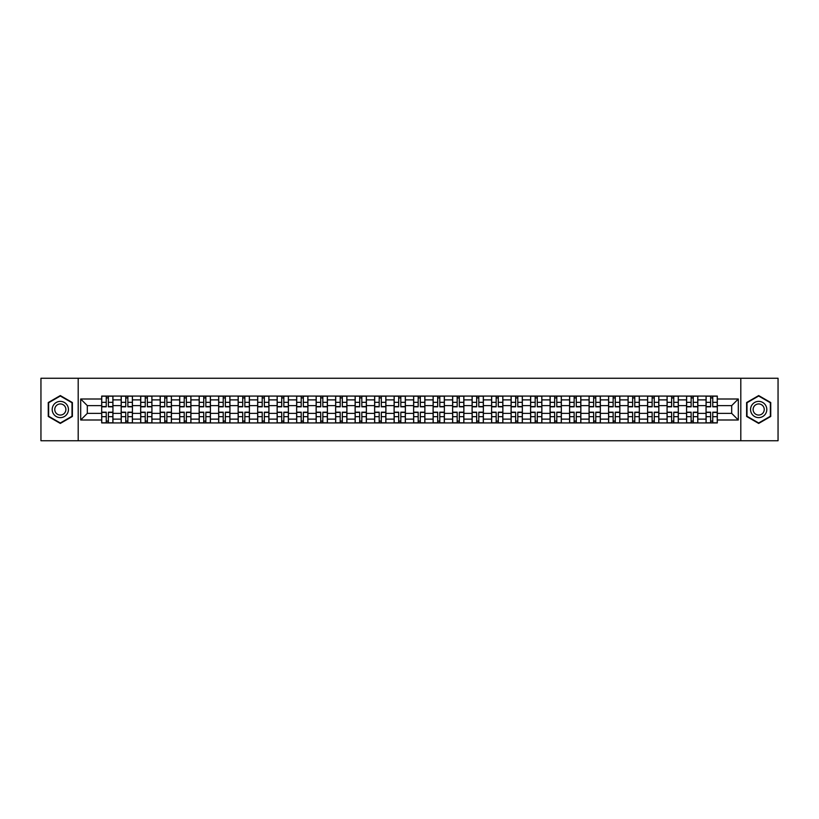 <?xml version="1.0" encoding="UTF-8"?>
<svg xmlns="http://www.w3.org/2000/svg" width="819" height="819" viewBox="0 0 819 819"><rect width="100%" height="100%" fill="white"/><g stroke="black" fill="none" stroke-linecap="round" stroke-linejoin="round"><path stroke-width="1.23" d="M740.806 440.745L778.05 440.745L778.05 378.255L40.95 378.255L40.95 440.745L740.806 440.745L740.806 378.255M121.181 422.932L121.181 399.877L112.94 399.877L112.94 422.932M112.94 399.877L112.94 396.068M121.181 399.877L121.181 396.068M132.432 396.068L132.432 422.932M140.684 422.932L140.684 396.068M151.924 396.068L151.924 422.932M160.176 422.932L160.176 396.068M171.427 396.068L171.427 422.932M179.668 422.932L179.668 396.068M190.919 396.068L190.919 422.932M199.171 422.932L199.171 396.068M210.411 396.068L210.411 422.932M218.663 422.932L218.663 396.068M229.914 396.068L229.914 422.932M238.155 422.932L238.155 396.068M249.406 396.068L249.406 422.932M257.657 422.932L257.657 396.068M268.908 396.068L268.908 422.932M277.15 422.932L277.15 396.068M288.401 396.068L288.401 422.932M296.652 422.932L296.652 396.068M307.893 396.068L307.893 422.932M316.144 422.932L316.144 396.068M327.395 396.068L327.395 422.932M335.636 422.932L335.636 396.068M346.887 396.068L346.887 422.932M355.139 422.932L355.139 396.068M366.38 396.068L366.38 422.932M374.631 422.932L374.631 396.068M385.882 396.068L385.882 422.932M394.123 422.932L394.123 396.068M405.374 396.068L405.374 422.932M413.626 422.932L413.626 396.068M424.877 396.068L424.877 422.932M433.118 422.932L433.118 396.068M444.369 396.068L444.369 422.932M452.62 422.932L452.62 396.068M463.861 396.068L463.861 422.932M472.113 422.932L472.113 396.068M483.364 396.068L483.364 422.932M491.605 422.932L491.605 396.068M502.856 396.068L502.856 422.932M511.107 422.932L511.107 396.068M522.348 396.068L522.348 422.932M530.599 422.932L530.599 396.068M541.85 396.068L541.85 422.932M550.092 422.932L550.092 396.068M561.343 396.068L561.343 422.932M569.594 422.932L569.594 396.068M580.845 396.068L580.845 422.932M589.086 422.932L589.086 396.068M600.337 396.068L600.337 422.932M608.589 422.932L608.589 396.068M619.829 396.068L619.829 422.932M628.081 422.932L628.081 396.068M639.332 396.068L639.332 422.932M647.573 422.932L647.573 396.068M658.824 396.068L658.824 422.932M667.076 422.932L667.076 396.068M678.316 396.068L678.316 422.932M686.568 422.932L686.568 396.068M697.819 396.068L697.819 422.932M706.06 422.932L706.06 396.068M706.06 413.37L697.819 413.37M686.568 413.37L678.316 413.37M667.076 413.37L658.824 413.37M647.573 413.37L639.332 413.37M628.081 413.37L619.829 413.37M608.589 413.37L600.337 413.37M589.086 413.37L580.845 413.37M569.594 413.37L561.343 413.37M550.092 413.37L541.85 413.37M530.599 413.37L522.348 413.37M511.107 413.37L502.856 413.37M491.605 413.37L483.364 413.37M472.113 413.37L463.861 413.37M452.62 413.37L444.369 413.37M433.118 413.37L424.877 413.37M413.626 413.37L405.374 413.37M394.123 413.37L385.882 413.37M374.631 413.37L366.38 413.37M355.139 413.37L346.887 413.37M335.636 413.37L327.395 413.37M316.144 413.37L307.893 413.37M296.652 413.37L288.401 413.37M277.15 413.37L268.908 413.37M257.657 413.37L249.406 413.37M238.155 413.37L229.914 413.37M218.663 413.37L210.411 413.37M199.171 413.37L190.919 413.37M179.668 413.37L171.427 413.37M160.176 413.37L151.924 413.37M140.684 413.37L132.432 413.37M121.181 413.37L112.94 413.37M706.06 405.63L697.819 405.63M686.568 405.63L678.316 405.63M667.076 405.63L658.824 405.63M647.573 405.63L639.332 405.63M628.081 405.63L619.829 405.63M608.589 405.63L600.337 405.63M589.086 405.63L580.845 405.63M569.594 405.63L561.343 405.63M550.092 405.63L541.85 405.63M530.599 405.63L522.348 405.63M511.107 405.63L502.856 405.63M491.605 405.63L483.364 405.63M472.113 405.63L463.861 405.63M452.62 405.63L444.369 405.63M433.118 405.63L424.877 405.63M413.626 405.63L405.374 405.63M394.123 405.63L385.882 405.63M374.631 405.63L366.38 405.63M355.139 405.63L346.887 405.63M335.636 405.63L327.395 405.63M316.144 405.63L307.893 405.63M296.652 405.63L288.401 405.63M277.15 405.63L268.908 405.63M257.657 405.63L249.406 405.63M238.155 405.63L229.914 405.63M218.663 405.63L210.411 405.63M199.171 405.63L190.919 405.63M179.668 405.63L171.427 405.63M160.176 405.63L151.924 405.63M140.684 405.63L132.432 405.63M121.181 405.63L112.94 405.63M87.316 413.37L101.689 413.37L101.689 405.63L87.316 405.63L87.316 413.37L80.692 419.993L80.692 399.007L101.689 399.007L101.689 405.63M717.311 405.63L717.311 413.37L731.684 413.37L731.684 405.63L717.311 405.63L717.311 396.068L101.689 396.068L101.689 399.007M717.311 399.007L738.308 399.007L738.308 419.993L717.311 419.993L717.311 413.37M101.689 413.37L101.689 422.932L717.311 422.932L717.311 419.993M101.689 419.993L80.692 419.993M78.194 440.745L78.194 378.255M72.379 402.538L60.319 395.577L48.26 402.538L48.26 416.462L60.319 423.423L72.379 416.462L72.379 402.538M770.74 402.538L758.681 395.577L746.621 402.538L746.621 416.462L758.681 423.423L770.74 416.462L770.74 402.538M108.374 421.058L106.245 421.058M106.245 397.942L108.374 397.942M127.866 421.058L125.747 421.058M125.747 397.942L127.866 397.942M147.369 421.058L145.239 421.058M145.239 397.942L147.369 397.942M166.861 421.058L164.742 421.058M164.742 397.942L166.861 397.942M186.353 421.058L184.234 421.058M184.234 397.942L186.353 397.942M205.856 421.058L203.726 421.058M203.726 397.942L205.856 397.942M225.348 421.058L223.229 421.058M223.229 397.942L225.348 397.942M244.85 421.058L242.721 421.058M242.721 397.942L244.85 397.942M264.342 421.058L262.213 421.058M262.213 397.942L264.342 397.942M283.835 421.058L281.716 421.058M281.716 397.942L283.835 397.942M303.337 421.058L301.208 421.058M301.208 397.942L303.337 397.942M322.829 421.058L320.71 421.058M320.71 397.942L322.829 397.942M342.322 421.058L340.202 421.058M340.202 397.942L342.322 397.942M361.824 421.058L359.695 421.058M359.695 397.942L361.824 397.942M381.316 421.058L379.197 421.058M379.197 397.942L381.316 397.942M400.819 421.058L398.689 421.058M398.689 397.942L400.819 397.942M420.311 421.058L418.181 421.058M418.181 397.942L420.311 397.942M439.803 421.058L437.684 421.058M437.684 397.942L439.803 397.942M459.305 421.058L457.176 421.058M457.176 397.942L459.305 397.942M478.798 421.058L476.678 421.058M476.678 397.942L478.798 397.942M498.29 421.058L496.171 421.058M496.171 397.942L498.29 397.942M517.792 421.058L515.663 421.058M515.663 397.942L517.792 397.942M537.284 421.058L535.165 421.058M535.165 397.942L537.284 397.942M556.787 421.058L554.658 421.058M554.658 397.942L556.787 397.942M576.279 421.058L574.15 421.058M574.15 397.942L576.279 397.942M595.771 421.058L593.652 421.058M593.652 397.942L595.771 397.942M615.274 421.058L613.144 421.058M613.144 397.942L615.274 397.942M634.766 421.058L632.647 421.058M632.647 397.942L634.766 397.942M654.258 421.058L652.139 421.058M652.139 397.942L654.258 397.942M673.761 421.058L671.631 421.058M671.631 397.942L673.761 397.942M693.253 421.058L691.134 421.058M691.134 397.942L693.253 397.942M712.755 421.058L710.626 421.058M710.626 397.942L712.755 397.942M80.692 399.007L87.316 405.63M731.684 413.37L738.308 419.993M731.684 405.63L738.308 399.007M108.374 406.818L108.374 396.191L112.868 396.191L112.868 406.818L108.374 406.818M106.245 397.819L108.374 397.819M106.245 396.191L101.751 396.191L101.751 406.818L106.245 406.818L106.245 396.191L108.374 396.191M106.245 412.182L106.245 422.809L101.751 422.809L101.751 412.182L106.245 412.182M108.374 421.181L106.245 421.181M108.374 422.809L112.868 422.809L112.868 412.182L108.374 412.182L108.374 422.809L106.245 422.809M127.866 406.818L127.866 396.191L132.371 396.191L132.371 406.818L127.866 406.818M125.747 397.819L127.866 397.819M125.747 396.191L121.243 396.191L121.243 406.818L125.747 406.818L125.747 396.191L127.866 396.191M147.369 406.818L147.369 396.191L151.863 396.191L151.863 406.818L147.369 406.818M145.239 397.819L147.369 397.819M145.239 396.191L140.745 396.191L140.745 406.818L145.239 406.818L145.239 396.191L147.369 396.191M53.286 413.564A8.118 8.118 0 0 0 64.384 416.533A8.118 8.118 0 0 0 67.353 405.436A8.118 8.118 0 0 0 56.255 402.467A8.118 8.118 0 0 0 53.286 413.564M55.508 412.285A5.559 5.559 0 0 0 63.104 414.312A5.559 5.559 0 0 0 65.141 406.715A5.559 5.559 0 0 0 57.545 404.688A5.559 5.559 0 0 0 55.508 412.285M60.319 396.007L72.011 402.753L72.011 416.247L60.319 422.993L48.638 416.247L48.638 402.753L60.319 396.007M751.647 413.564A8.118 8.118 0 0 0 762.745 416.533A8.118 8.118 0 0 0 765.714 405.436A8.118 8.118 0 0 0 754.616 402.467A8.118 8.118 0 0 0 751.647 413.564M753.859 412.285A5.559 5.559 0 0 0 761.455 414.312A5.559 5.559 0 0 0 763.492 406.715A5.559 5.559 0 0 0 755.896 404.688A5.559 5.559 0 0 0 753.859 412.285M758.681 396.007L770.362 402.753L770.362 416.247L758.681 422.993L746.989 416.247L746.989 402.753L758.681 396.007M125.747 412.182L125.747 422.809L121.243 422.809L121.243 412.182L125.747 412.182M127.866 421.181L125.747 421.181M127.866 422.809L132.371 422.809L132.371 412.182L127.866 412.182L127.866 422.809L125.747 422.809M145.239 412.182L145.239 422.809L140.745 422.809L140.745 412.182L145.239 412.182M147.369 421.181L145.239 421.181M147.369 422.809L151.863 422.809L151.863 412.182L147.369 412.182L147.369 422.809L145.239 422.809M166.861 406.818L166.861 396.191L171.366 396.191L171.366 406.818L166.861 406.818M164.742 397.819L166.861 397.819M164.742 396.191L160.237 396.191L160.237 406.818L164.742 406.818L164.742 396.191L166.861 396.191M186.353 406.818L186.353 396.191L190.858 396.191L190.858 406.818L186.353 406.818M184.234 397.819L186.353 397.819M184.234 396.191L179.73 396.191L179.73 406.818L184.234 406.818L184.234 396.191L186.353 396.191M205.856 406.818L205.856 396.191L210.35 396.191L210.35 406.818L205.856 406.818M203.726 397.819L205.856 397.819M203.726 396.191L199.232 396.191L199.232 406.818L203.726 406.818L203.726 396.191L205.856 396.191M164.742 412.182L164.742 422.809L160.237 422.809L160.237 412.182L164.742 412.182M166.861 421.181L164.742 421.181M166.861 422.809L171.366 422.809L171.366 412.182L166.861 412.182L166.861 422.809L164.742 422.809M184.234 412.182L184.234 422.809L179.73 422.809L179.73 412.182L184.234 412.182M186.353 421.181L184.234 421.181M186.353 422.809L190.858 422.809L190.858 412.182L186.353 412.182L186.353 422.809L184.234 422.809M203.726 412.182L203.726 422.809L199.232 422.809L199.232 412.182L203.726 412.182M205.856 421.181L203.726 421.181M205.856 422.809L210.35 422.809L210.35 412.182L205.856 412.182L205.856 422.809L203.726 422.809M223.229 412.182L223.229 422.809L218.724 422.809L218.724 412.182L223.229 412.182M225.348 421.181L223.229 421.181M225.348 422.809L229.852 422.809L229.852 412.182L225.348 412.182L225.348 422.809L223.229 422.809M242.721 412.182L242.721 422.809L238.227 422.809L238.227 412.182L242.721 412.182M244.85 421.181L242.721 421.181M244.85 422.809L249.345 422.809L249.345 412.182L244.85 412.182L244.85 422.809L242.721 422.809M262.213 412.182L262.213 422.809L257.719 422.809L257.719 412.182L262.213 412.182M264.342 421.181L262.213 421.181M264.342 422.809L268.837 422.809L268.837 412.182L264.342 412.182L264.342 422.809L262.213 422.809M281.716 412.182L281.716 422.809L277.211 422.809L277.211 412.182L281.716 412.182M283.835 421.181L281.716 421.181M283.835 422.809L288.339 422.809L288.339 412.182L283.835 412.182L283.835 422.809L281.716 422.809M301.208 412.182L301.208 422.809L296.713 422.809L296.713 412.182L301.208 412.182M303.337 421.181L301.208 421.181M303.337 422.809L307.831 422.809L307.831 412.182L303.337 412.182L303.337 422.809L301.208 422.809M320.71 412.182L320.71 422.809L316.206 422.809L316.206 412.182L320.71 412.182M322.829 421.181L320.71 421.181M322.829 422.809L327.334 422.809L327.334 412.182L322.829 412.182L322.829 422.809L320.71 422.809M340.202 412.182L340.202 422.809L335.698 422.809L335.698 412.182L340.202 412.182M342.322 421.181L340.202 421.181M342.322 422.809L346.826 422.809L346.826 412.182L342.322 412.182L342.322 422.809L340.202 422.809M359.695 412.182L359.695 422.809L355.2 422.809L355.2 412.182L359.695 412.182M361.824 421.181L359.695 421.181M361.824 422.809L366.318 422.809L366.318 412.182L361.824 412.182L361.824 422.809L359.695 422.809M379.197 412.182L379.197 422.809L374.692 422.809L374.692 412.182L379.197 412.182M381.316 421.181L379.197 421.181M381.316 422.809L385.821 422.809L385.821 412.182L381.316 412.182L381.316 422.809L379.197 422.809M398.689 412.182L398.689 422.809L394.195 422.809L394.195 412.182L398.689 412.182M400.819 421.181L398.689 421.181M400.819 422.809L405.313 422.809L405.313 412.182L400.819 412.182L400.819 422.809L398.689 422.809M418.181 412.182L418.181 422.809L413.687 422.809L413.687 412.182L418.181 412.182M420.311 421.181L418.181 421.181M420.311 422.809L424.805 422.809L424.805 412.182L420.311 412.182L420.311 422.809L418.181 422.809M437.684 412.182L437.684 422.809L433.179 422.809L433.179 412.182L437.684 412.182M439.803 421.181L437.684 421.181M439.803 422.809L444.307 422.809L444.307 412.182L439.803 412.182L439.803 422.809L437.684 422.809M457.176 412.182L457.176 422.809L452.682 422.809L452.682 412.182L457.176 412.182M459.305 421.181L457.176 421.181M459.305 422.809L463.8 422.809L463.8 412.182L459.305 412.182L459.305 422.809L457.176 422.809M476.678 412.182L476.678 422.809L472.174 422.809L472.174 412.182L476.678 412.182M478.798 421.181L476.678 421.181M478.798 422.809L483.302 422.809L483.302 412.182L478.798 412.182L478.798 422.809L476.678 422.809M496.171 412.182L496.171 422.809L491.666 422.809L491.666 412.182L496.171 412.182M498.29 421.181L496.171 421.181M498.29 422.809L502.794 422.809L502.794 412.182L498.29 412.182L498.29 422.809L496.171 422.809M515.663 412.182L515.663 422.809L511.169 422.809L511.169 412.182L515.663 412.182M517.792 421.181L515.663 421.181M517.792 422.809L522.287 422.809L522.287 412.182L517.792 412.182L517.792 422.809L515.663 422.809M225.348 406.818L225.348 396.191L229.852 396.191L229.852 406.818L225.348 406.818M223.229 397.819L225.348 397.819M223.229 396.191L218.724 396.191L218.724 406.818L223.229 406.818L223.229 396.191L225.348 396.191M244.85 406.818L244.85 396.191L249.345 396.191L249.345 406.818L244.85 406.818M242.721 397.819L244.85 397.819M242.721 396.191L238.227 396.191L238.227 406.818L242.721 406.818L242.721 396.191L244.85 396.191M264.342 406.818L264.342 396.191L268.837 396.191L268.837 406.818L264.342 406.818M262.213 397.819L264.342 397.819M262.213 396.191L257.719 396.191L257.719 406.818L262.213 406.818L262.213 396.191L264.342 396.191M283.835 406.818L283.835 396.191L288.339 396.191L288.339 406.818L283.835 406.818M281.716 397.819L283.835 397.819M281.716 396.191L277.211 396.191L277.211 406.818L281.716 406.818L281.716 396.191L283.835 396.191M303.337 406.818L303.337 396.191L307.831 396.191L307.831 406.818L303.337 406.818M301.208 397.819L303.337 397.819M301.208 396.191L296.713 396.191L296.713 406.818L301.208 406.818L301.208 396.191L303.337 396.191M322.829 406.818L322.829 396.191L327.334 396.191L327.334 406.818L322.829 406.818M320.71 397.819L322.829 397.819M320.71 396.191L316.206 396.191L316.206 406.818L320.71 406.818L320.71 396.191L322.829 396.191M342.322 406.818L342.322 396.191L346.826 396.191L346.826 406.818L342.322 406.818M340.202 397.819L342.322 397.819M340.202 396.191L335.698 396.191L335.698 406.818L340.202 406.818L340.202 396.191L342.322 396.191M361.824 406.818L361.824 396.191L366.318 396.191L366.318 406.818L361.824 406.818M359.695 397.819L361.824 397.819M359.695 396.191L355.2 396.191L355.2 406.818L359.695 406.818L359.695 396.191L361.824 396.191M381.316 406.818L381.316 396.191L385.821 396.191L385.821 406.818L381.316 406.818M379.197 397.819L381.316 397.819M379.197 396.191L374.692 396.191L374.692 406.818L379.197 406.818L379.197 396.191L381.316 396.191M400.819 406.818L400.819 396.191L405.313 396.191L405.313 406.818L400.819 406.818M398.689 397.819L400.819 397.819M398.689 396.191L394.195 396.191L394.195 406.818L398.689 406.818L398.689 396.191L400.819 396.191M420.311 406.818L420.311 396.191L424.805 396.191L424.805 406.818L420.311 406.818M418.181 397.819L420.311 397.819M418.181 396.191L413.687 396.191L413.687 406.818L418.181 406.818L418.181 396.191L420.311 396.191M439.803 406.818L439.803 396.191L444.307 396.191L444.307 406.818L439.803 406.818M437.684 397.819L439.803 397.819M437.684 396.191L433.179 396.191L433.179 406.818L437.684 406.818L437.684 396.191L439.803 396.191M459.305 406.818L459.305 396.191L463.8 396.191L463.8 406.818L459.305 406.818M457.176 397.819L459.305 397.819M457.176 396.191L452.682 396.191L452.682 406.818L457.176 406.818L457.176 396.191L459.305 396.191M478.798 406.818L478.798 396.191L483.302 396.191L483.302 406.818L478.798 406.818M476.678 397.819L478.798 397.819M476.678 396.191L472.174 396.191L472.174 406.818L476.678 406.818L476.678 396.191L478.798 396.191M498.29 406.818L498.29 396.191L502.794 396.191L502.794 406.818L498.29 406.818M496.171 397.819L498.29 397.819M496.171 396.191L491.666 396.191L491.666 406.818L496.171 406.818L496.171 396.191L498.29 396.191M517.792 406.818L517.792 396.191L522.287 396.191L522.287 406.818L517.792 406.818M515.663 397.819L517.792 397.819M515.663 396.191L511.169 396.191L511.169 406.818L515.663 406.818L515.663 396.191L517.792 396.191M537.284 406.818L537.284 396.191L541.789 396.191L541.789 406.818L537.284 406.818M535.165 397.819L537.284 397.819M535.165 396.191L530.661 396.191L530.661 406.818L535.165 406.818L535.165 396.191L537.284 396.191M556.787 406.818L556.787 396.191L561.281 396.191L561.281 406.818L556.787 406.818M554.658 397.819L556.787 397.819M554.658 396.191L550.163 396.191L550.163 406.818L554.658 406.818L554.658 396.191L556.787 396.191M576.279 406.818L576.279 396.191L580.773 396.191L580.773 406.818L576.279 406.818M574.15 397.819L576.279 397.819M574.15 396.191L569.655 396.191L569.655 406.818L574.15 406.818L574.15 396.191L576.279 396.191M595.771 406.818L595.771 396.191L600.276 396.191L600.276 406.818L595.771 406.818M593.652 397.819L595.771 397.819M593.652 396.191L589.148 396.191L589.148 406.818L593.652 406.818L593.652 396.191L595.771 396.191M535.165 412.182L535.165 422.809L530.661 422.809L530.661 412.182L535.165 412.182M537.284 421.181L535.165 421.181M537.284 422.809L541.789 422.809L541.789 412.182L537.284 412.182L537.284 422.809L535.165 422.809M554.658 412.182L554.658 422.809L550.163 422.809L550.163 412.182L554.658 412.182M556.787 421.181L554.658 421.181M556.787 422.809L561.281 422.809L561.281 412.182L556.787 412.182L556.787 422.809L554.658 422.809M574.15 412.182L574.15 422.809L569.655 422.809L569.655 412.182L574.15 412.182M576.279 421.181L574.15 421.181M576.279 422.809L580.773 422.809L580.773 412.182L576.279 412.182L576.279 422.809L574.15 422.809M593.652 412.182L593.652 422.809L589.148 422.809L589.148 412.182L593.652 412.182M595.771 421.181L593.652 421.181M595.771 422.809L600.276 422.809L600.276 412.182L595.771 412.182L595.771 422.809L593.652 422.809M615.274 406.818L615.274 396.191L619.768 396.191L619.768 406.818L615.274 406.818M613.144 397.819L615.274 397.819M613.144 396.191L608.65 396.191L608.65 406.818L613.144 406.818L613.144 396.191L615.274 396.191M613.144 412.182L613.144 422.809L608.65 422.809L608.65 412.182L613.144 412.182M615.274 421.181L613.144 421.181M615.274 422.809L619.768 422.809L619.768 412.182L615.274 412.182L615.274 422.809L613.144 422.809M634.766 406.818L634.766 396.191L639.27 396.191L639.27 406.818L634.766 406.818M632.647 397.819L634.766 397.819M632.647 396.191L628.142 396.191L628.142 406.818L632.647 406.818L632.647 396.191L634.766 396.191M632.647 412.182L632.647 422.809L628.142 422.809L628.142 412.182L632.647 412.182M634.766 421.181L632.647 421.181M634.766 422.809L639.27 422.809L639.27 412.182L634.766 412.182L634.766 422.809L632.647 422.809M654.258 406.818L654.258 396.191L658.763 396.191L658.763 406.818L654.258 406.818M652.139 397.819L654.258 397.819M652.139 396.191L647.634 396.191L647.634 406.818L652.139 406.818L652.139 396.191L654.258 396.191M652.139 412.182L652.139 422.809L647.634 422.809L647.634 412.182L652.139 412.182M654.258 421.181L652.139 421.181M654.258 422.809L658.763 422.809L658.763 412.182L654.258 412.182L654.258 422.809L652.139 422.809M673.761 406.818L673.761 396.191L678.255 396.191L678.255 406.818L673.761 406.818M671.631 397.819L673.761 397.819M671.631 396.191L667.137 396.191L667.137 406.818L671.631 406.818L671.631 396.191L673.761 396.191M671.631 412.182L671.631 422.809L667.137 422.809L667.137 412.182L671.631 412.182M673.761 421.181L671.631 421.181M673.761 422.809L678.255 422.809L678.255 412.182L673.761 412.182L673.761 422.809L671.631 422.809M693.253 406.818L693.253 396.191L697.757 396.191L697.757 406.818L693.253 406.818M691.134 397.819L693.253 397.819M691.134 396.191L686.629 396.191L686.629 406.818L691.134 406.818L691.134 396.191L693.253 396.191M691.134 412.182L691.134 422.809L686.629 422.809L686.629 412.182L691.134 412.182M693.253 421.181L691.134 421.181M693.253 422.809L697.757 422.809L697.757 412.182L693.253 412.182L693.253 422.809L691.134 422.809M712.755 406.818L712.755 396.191L717.249 396.191L717.249 406.818L712.755 406.818M710.626 397.819L712.755 397.819M710.626 396.191L706.132 396.191L706.132 406.818L710.626 406.818L710.626 396.191L712.755 396.191M710.626 412.182L710.626 422.809L706.132 422.809L706.132 412.182L710.626 412.182M712.755 421.181L710.626 421.181M712.755 422.809L717.249 422.809L717.249 412.182L712.755 412.182L712.755 422.809L710.626 422.809M686.568 399.877L678.316 399.877M667.076 399.877L658.824 399.877M647.573 399.877L639.332 399.877M628.081 399.877L619.829 399.877M608.589 399.877L600.337 399.877M589.086 399.877L580.845 399.877M569.594 399.877L561.343 399.877M550.092 399.877L541.85 399.877M530.599 399.877L522.348 399.877M511.107 399.877L502.856 399.877M491.605 399.877L483.364 399.877M472.113 399.877L463.861 399.877M452.62 399.877L444.369 399.877M433.118 399.877L424.877 399.877M413.626 399.877L405.374 399.877M394.123 399.877L385.882 399.877M374.631 399.877L366.38 399.877M355.139 399.877L346.887 399.877M335.636 399.877L327.395 399.877M316.144 399.877L307.893 399.877M296.652 399.877L288.401 399.877M277.15 399.877L268.908 399.877M257.657 399.877L249.406 399.877M238.155 399.877L229.914 399.877M218.663 399.877L210.411 399.877M199.171 399.877L190.919 399.877M179.668 399.877L171.427 399.877M160.176 399.877L151.924 399.877M140.684 399.877L132.432 399.877M706.06 399.877L697.819 399.877M686.568 419.123L678.316 419.123M667.076 419.123L658.824 419.123M647.573 419.123L639.332 419.123M628.081 419.123L619.829 419.123M608.589 419.123L600.337 419.123M589.086 419.123L580.845 419.123M569.594 419.123L561.343 419.123M550.092 419.123L541.85 419.123M530.599 419.123L522.348 419.123M511.107 419.123L502.856 419.123M491.605 419.123L483.364 419.123M472.113 419.123L463.861 419.123M452.62 419.123L444.369 419.123M433.118 419.123L424.877 419.123M413.626 419.123L405.374 419.123M394.123 419.123L385.882 419.123M374.631 419.123L366.38 419.123M355.139 419.123L346.887 419.123M335.636 419.123L327.395 419.123M316.144 419.123L307.893 419.123M296.652 419.123L288.401 419.123M277.15 419.123L268.908 419.123M257.657 419.123L249.406 419.123M238.155 419.123L229.914 419.123M218.663 419.123L210.411 419.123M199.171 419.123L190.919 419.123M179.668 419.123L171.427 419.123M160.176 419.123L151.924 419.123M140.684 419.123L132.432 419.123M121.181 419.123L112.94 419.123M706.06 419.123L697.819 419.123M108.374 406.552L112.868 406.552M108.374 402.334L112.868 402.334M101.751 406.552L106.245 406.552M101.751 402.334L106.245 402.334M106.245 412.448L101.751 412.448M106.245 416.666L101.751 416.666M112.868 412.448L108.374 412.448M112.868 416.666L108.374 416.666M127.866 406.552L132.371 406.552M127.866 402.334L132.371 402.334M121.243 406.552L125.747 406.552M121.243 402.334L125.747 402.334M147.369 406.552L151.863 406.552M147.369 402.334L151.863 402.334M140.745 406.552L145.239 406.552M140.745 402.334L145.239 402.334M125.747 412.448L121.243 412.448M125.747 416.666L121.243 416.666M132.371 412.448L127.866 412.448M132.371 416.666L127.866 416.666M145.239 412.448L140.745 412.448M145.239 416.666L140.745 416.666M151.863 412.448L147.369 412.448M151.863 416.666L147.369 416.666M166.861 406.552L171.366 406.552M166.861 402.334L171.366 402.334M160.237 406.552L164.742 406.552M160.237 402.334L164.742 402.334M186.353 406.552L190.858 406.552M186.353 402.334L190.858 402.334M179.73 406.552L184.234 406.552M179.73 402.334L184.234 402.334M205.856 406.552L210.35 406.552M205.856 402.334L210.35 402.334M199.232 406.552L203.726 406.552M199.232 402.334L203.726 402.334M164.742 412.448L160.237 412.448M164.742 416.666L160.237 416.666M171.366 412.448L166.861 412.448M171.366 416.666L166.861 416.666M184.234 412.448L179.73 412.448M184.234 416.666L179.73 416.666M190.858 412.448L186.353 412.448M190.858 416.666L186.353 416.666M203.726 412.448L199.232 412.448M203.726 416.666L199.232 416.666M210.35 412.448L205.856 412.448M210.35 416.666L205.856 416.666M223.229 412.448L218.724 412.448M223.229 416.666L218.724 416.666M229.852 412.448L225.348 412.448M229.852 416.666L225.348 416.666M242.721 412.448L238.227 412.448M242.721 416.666L238.227 416.666M249.345 412.448L244.85 412.448M249.345 416.666L244.85 416.666M262.213 412.448L257.719 412.448M262.213 416.666L257.719 416.666M268.837 412.448L264.342 412.448M268.837 416.666L264.342 416.666M281.716 412.448L277.211 412.448M281.716 416.666L277.211 416.666M288.339 412.448L283.835 412.448M288.339 416.666L283.835 416.666M301.208 412.448L296.713 412.448M301.208 416.666L296.713 416.666M307.831 412.448L303.337 412.448M307.831 416.666L303.337 416.666M320.71 412.448L316.206 412.448M320.71 416.666L316.206 416.666M327.334 412.448L322.829 412.448M327.334 416.666L322.829 416.666M340.202 412.448L335.698 412.448M340.202 416.666L335.698 416.666M346.826 412.448L342.322 412.448M346.826 416.666L342.322 416.666M359.695 412.448L355.2 412.448M359.695 416.666L355.2 416.666M366.318 412.448L361.824 412.448M366.318 416.666L361.824 416.666M379.197 412.448L374.692 412.448M379.197 416.666L374.692 416.666M385.821 412.448L381.316 412.448M385.821 416.666L381.316 416.666M398.689 412.448L394.195 412.448M398.689 416.666L394.195 416.666M405.313 412.448L400.819 412.448M405.313 416.666L400.819 416.666M418.181 412.448L413.687 412.448M418.181 416.666L413.687 416.666M424.805 412.448L420.311 412.448M424.805 416.666L420.311 416.666M437.684 412.448L433.179 412.448M437.684 416.666L433.179 416.666M444.307 412.448L439.803 412.448M444.307 416.666L439.803 416.666M457.176 412.448L452.682 412.448M457.176 416.666L452.682 416.666M463.8 412.448L459.305 412.448M463.8 416.666L459.305 416.666M476.678 412.448L472.174 412.448M476.678 416.666L472.174 416.666M483.302 412.448L478.798 412.448M483.302 416.666L478.798 416.666M496.171 412.448L491.666 412.448M496.171 416.666L491.666 416.666M502.794 412.448L498.29 412.448M502.794 416.666L498.29 416.666M515.663 412.448L511.169 412.448M515.663 416.666L511.169 416.666M522.287 412.448L517.792 412.448M522.287 416.666L517.792 416.666M225.348 406.552L229.852 406.552M225.348 402.334L229.852 402.334M218.724 406.552L223.229 406.552M218.724 402.334L223.229 402.334M244.85 406.552L249.345 406.552M244.85 402.334L249.345 402.334M238.227 406.552L242.721 406.552M238.227 402.334L242.721 402.334M264.342 406.552L268.837 406.552M264.342 402.334L268.837 402.334M257.719 406.552L262.213 406.552M257.719 402.334L262.213 402.334M283.835 406.552L288.339 406.552M283.835 402.334L288.339 402.334M277.211 406.552L281.716 406.552M277.211 402.334L281.716 402.334M303.337 406.552L307.831 406.552M303.337 402.334L307.831 402.334M296.713 406.552L301.208 406.552M296.713 402.334L301.208 402.334M322.829 406.552L327.334 406.552M322.829 402.334L327.334 402.334M316.206 406.552L320.71 406.552M316.206 402.334L320.71 402.334M342.322 406.552L346.826 406.552M342.322 402.334L346.826 402.334M335.698 406.552L340.202 406.552M335.698 402.334L340.202 402.334M361.824 406.552L366.318 406.552M361.824 402.334L366.318 402.334M355.2 406.552L359.695 406.552M355.2 402.334L359.695 402.334M381.316 406.552L385.821 406.552M381.316 402.334L385.821 402.334M374.692 406.552L379.197 406.552M374.692 402.334L379.197 402.334M400.819 406.552L405.313 406.552M400.819 402.334L405.313 402.334M394.195 406.552L398.689 406.552M394.195 402.334L398.689 402.334M420.311 406.552L424.805 406.552M420.311 402.334L424.805 402.334M413.687 406.552L418.181 406.552M413.687 402.334L418.181 402.334M439.803 406.552L444.307 406.552M439.803 402.334L444.307 402.334M433.179 406.552L437.684 406.552M433.179 402.334L437.684 402.334M459.305 406.552L463.8 406.552M459.305 402.334L463.8 402.334M452.682 406.552L457.176 406.552M452.682 402.334L457.176 402.334M478.798 406.552L483.302 406.552M478.798 402.334L483.302 402.334M472.174 406.552L476.678 406.552M472.174 402.334L476.678 402.334M498.29 406.552L502.794 406.552M498.29 402.334L502.794 402.334M491.666 406.552L496.171 406.552M491.666 402.334L496.171 402.334M517.792 406.552L522.287 406.552M517.792 402.334L522.287 402.334M511.169 406.552L515.663 406.552M511.169 402.334L515.663 402.334M537.284 406.552L541.789 406.552M537.284 402.334L541.789 402.334M530.661 406.552L535.165 406.552M530.661 402.334L535.165 402.334M556.787 406.552L561.281 406.552M556.787 402.334L561.281 402.334M550.163 406.552L554.658 406.552M550.163 402.334L554.658 402.334M576.279 406.552L580.773 406.552M576.279 402.334L580.773 402.334M569.655 406.552L574.15 406.552M569.655 402.334L574.15 402.334M595.771 406.552L600.276 406.552M595.771 402.334L600.276 402.334M589.148 406.552L593.652 406.552M589.148 402.334L593.652 402.334M535.165 412.448L530.661 412.448M535.165 416.666L530.661 416.666M541.789 412.448L537.284 412.448M541.789 416.666L537.284 416.666M554.658 412.448L550.163 412.448M554.658 416.666L550.163 416.666M561.281 412.448L556.787 412.448M561.281 416.666L556.787 416.666M574.15 412.448L569.655 412.448M574.15 416.666L569.655 416.666M580.773 412.448L576.279 412.448M580.773 416.666L576.279 416.666M593.652 412.448L589.148 412.448M593.652 416.666L589.148 416.666M600.276 412.448L595.771 412.448M600.276 416.666L595.771 416.666M615.274 406.552L619.768 406.552M615.274 402.334L619.768 402.334M608.65 406.552L613.144 406.552M608.65 402.334L613.144 402.334M613.144 412.448L608.65 412.448M613.144 416.666L608.65 416.666M619.768 412.448L615.274 412.448M619.768 416.666L615.274 416.666M634.766 406.552L639.27 406.552M634.766 402.334L639.27 402.334M628.142 406.552L632.647 406.552M628.142 402.334L632.647 402.334M632.647 412.448L628.142 412.448M632.647 416.666L628.142 416.666M639.27 412.448L634.766 412.448M639.27 416.666L634.766 416.666M654.258 406.552L658.763 406.552M654.258 402.334L658.763 402.334M647.634 406.552L652.139 406.552M647.634 402.334L652.139 402.334M652.139 412.448L647.634 412.448M652.139 416.666L647.634 416.666M658.763 412.448L654.258 412.448M658.763 416.666L654.258 416.666M673.761 406.552L678.255 406.552M673.761 402.334L678.255 402.334M667.137 406.552L671.631 406.552M667.137 402.334L671.631 402.334M671.631 412.448L667.137 412.448M671.631 416.666L667.137 416.666M678.255 412.448L673.761 412.448M678.255 416.666L673.761 416.666M693.253 406.552L697.757 406.552M693.253 402.334L697.757 402.334M686.629 406.552L691.134 406.552M686.629 402.334L691.134 402.334M691.134 412.448L686.629 412.448M691.134 416.666L686.629 416.666M697.757 412.448L693.253 412.448M697.757 416.666L693.253 416.666M712.755 406.552L717.249 406.552M712.755 402.334L717.249 402.334M706.132 406.552L710.626 406.552M706.132 402.334L710.626 402.334M710.626 412.448L706.132 412.448M710.626 416.666L706.132 416.666M717.249 412.448L712.755 412.448M717.249 416.666L712.755 416.666"/></g></svg>
